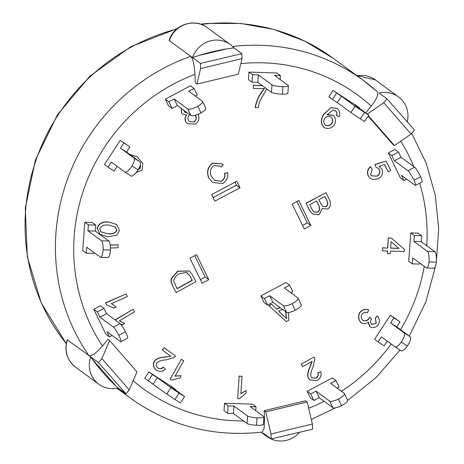 <?xml version="1.0" encoding="UTF-8"?>
<svg xmlns="http://www.w3.org/2000/svg" width="464" height="464" viewBox="0 0 464 464"><rect width="100%" height="100%" fill="white"/><g stroke="black" fill="none" stroke-linecap="round" stroke-linejoin="round"><path stroke-width="0.7" d="M257.05 417.815A9.089 1.456 -175.8 0 1 247.596 416.028L247.045 423.487A9.089 1.456 4.2 0 0 256.499 425.273A9.089 1.456 4.2 0 0 263.424 424.369L263.975 416.91A9.089 1.456 -175.8 0 1 257.05 417.815L256.499 425.273M223.996 410.692L224.541 403.239L223.996 410.698L227.569 413.314L233.438 413.505L247.045 423.487M227.569 413.314L228.114 405.855L224.541 403.239L252.445 404.15L256.018 406.766L250.142 406.574L263.72 416.533A9.089 1.456 -175.8 0 1 263.975 416.91M233.438 413.505L233.989 406.046L247.596 416.028M256.018 406.766L255.728 410.675M228.114 405.855L233.989 406.046M338.384 399.11A9.089 2.372 154.1 0 1 329.631 401.082L332.827 407.659A9.089 2.372 -25.9 0 0 341.574 405.693A9.089 2.372 -25.9 0 0 347.611 400.148L344.416 393.565A9.089 2.372 154.1 0 1 338.384 399.11L341.574 405.693M310.346 397.88L307.151 391.303L310.346 397.88L313.919 400.502L319.226 397.683L332.827 407.659M344.416 393.565A9.089 2.372 154.1 0 0 344.195 393.315L330.623 383.357L335.93 380.544L339.126 387.121L337.166 388.159M319.226 397.683L316.03 391.106L329.631 401.082M313.919 400.502L310.723 393.924L316.03 391.106M335.93 380.544L332.357 377.922L307.151 391.303L310.723 393.924M378.131 341.945L374.558 339.323L390.317 315.236L399.974 321.79L396.656 326.859L390.572 322.927L404.144 332.879A9.089 2.656 122.9 0 1 401.314 342.061A9.089 2.656 122.9 0 1 395.09 346.875A9.089 2.656 122.9 0 1 395.05 346.846L381.449 336.87L378.131 341.945L384.209 345.877L387.301 341.162M395.125 346.898L401.134 350.784A9.089 2.656 -57.1 0 0 401.174 350.813A9.089 2.656 -57.1 0 0 407.398 345.993A9.089 2.656 -57.1 0 0 410.228 336.818L404.144 332.879M401.314 342.061L407.398 345.993M396.656 326.859L410.228 336.818M390.572 322.927L393.89 317.852L399.974 321.79M396.401 319.174L390.317 315.236L393.89 317.852M412.276 263.842L408.703 261.226L410.791 232.882L418.134 233.125L421.706 235.741L421.266 241.709L413.923 241.471L427.501 251.424A9.089 2.221 91.9 0 1 428.985 261.945A9.089 2.221 91.9 0 1 426.683 267.989A9.089 2.221 91.9 0 1 426.317 267.856L412.716 257.88L412.276 263.842L419.618 264.086L419.694 262.995M426.683 267.989L434.026 268.233A9.089 2.221 -88.1 0 0 436.322 262.189A9.089 2.221 -88.1 0 0 434.843 251.662L427.501 251.424M428.985 261.945L436.322 262.189L438.683 228.537L435.273 195.176L426.184 163.125L411.678 133.354M421.266 241.709L434.843 251.662M413.923 241.471L414.364 235.503L421.706 235.741M418.134 233.125L410.791 232.882L414.364 235.503M404.011 180.554L400.438 177.932L388.298 152.934L394.928 149.414L398.501 152.035L401.058 157.296L394.423 160.817L408.001 170.775A9.089 1.201 62 0 1 413.975 180.241A9.089 1.201 62 0 1 415.489 185.403A9.089 1.201 62 0 1 415.06 185.269L401.453 175.293L404.011 180.554L406.69 179.133M415.489 185.403L422.124 181.882A9.089 1.201 -118 0 0 420.61 176.72A9.089 1.201 -118 0 0 414.636 167.255L408.001 170.775M413.975 180.241L420.61 176.72M401.058 157.296L414.636 167.255M394.423 160.817L391.871 155.556L398.501 152.035M394.934 149.414L388.298 152.934L391.871 155.556M360.319 118.83L364.594 121.469L368.741 115.136L355.024 106.198L350.877 112.537L360.319 118.83L364.466 112.491M328.86 96.808L333.007 90.474L341.446 96.239L337.299 102.579L332.433 99.429L328.86 96.808L333.007 90.474L356.126 105.432L359.699 108.054L354.832 104.905L368.741 115.136M341.446 96.239L355.024 106.198M337.299 102.579L350.877 112.537M332.433 99.429L336.58 93.09M282.379 94.18A9.089 1.456 4.2 0 0 287.866 93.247L288.417 85.788A9.089 1.456 -175.8 0 1 282.93 86.722A9.089 1.456 -175.8 0 1 271.979 84.86L271.428 92.319A9.089 1.456 4.2 0 0 282.379 94.18L282.93 86.722M248.408 79.547L248.953 72.094L252.526 74.71L258.402 74.907L257.851 82.36L251.975 82.169L248.408 79.553L248.953 72.094L276.857 73.005L280.43 75.626L274.555 75.429L288.161 85.411A9.089 1.456 -175.8 0 1 288.417 85.788M258.402 74.907L271.979 84.86M257.851 82.36L271.428 92.319M251.975 82.169L252.526 74.71M280.43 75.626L280.14 79.53M201.051 112.88A9.089 2.372 -25.9 0 0 205.79 108.066L202.594 101.488A9.089 2.372 154.1 0 1 197.855 106.302A9.089 2.372 154.1 0 1 187.752 108.959L190.948 115.536A9.089 2.372 -25.9 0 0 201.051 112.88L197.855 106.302M168.49 105.775L165.3 99.197L168.873 101.819L174.18 99L177.37 105.583L172.063 108.396L168.49 105.78L165.3 99.197L190.507 85.817L194.08 88.438L188.773 91.257L202.374 101.233A9.089 2.372 154.1 0 1 202.594 101.488M174.18 99L187.752 108.959M177.37 105.583L190.948 115.536M172.063 108.396L168.873 101.819M194.08 88.438L197.27 95.016L195.315 96.054M124.99 172.08L130.999 175.972A9.089 2.656 -57.1 0 0 131.039 175.995A9.089 2.656 -57.1 0 0 138.121 169.934A9.089 2.656 -57.1 0 0 140.151 162.046L134.067 158.108A9.089 2.656 122.9 0 1 132.037 165.996A9.089 2.656 122.9 0 1 124.955 172.057A9.089 2.656 122.9 0 1 124.915 172.034L111.343 162.075L108.025 167.15L104.452 164.529L120.211 140.441L129.868 146.995L126.55 152.07L140.151 162.046M138.121 169.934L132.037 165.996M123.784 143.057L120.466 148.132L134.067 158.108M120.466 148.132L126.55 152.07M117.195 166.367L114.103 171.083L108.025 167.15M104.452 164.529L120.211 140.441L129.868 146.995M100.665 257.323L108.008 257.561A9.089 2.221 -88.1 0 0 110.449 250.044A9.089 2.221 -88.1 0 0 108.883 241.036L101.541 240.799A9.089 2.221 91.9 0 1 103.107 249.806A9.089 2.221 91.9 0 1 100.665 257.323A9.089 2.221 91.9 0 1 100.305 257.184L86.727 247.231L86.287 253.193L82.714 250.577L84.808 222.233L88.38 224.854L95.717 225.092L95.282 231.06L108.883 241.036M110.449 250.044L103.107 249.806M88.38 224.854L87.94 230.823L101.541 240.799M87.94 230.823L95.282 231.06M93.711 252.352L93.629 253.437L86.287 253.193M82.714 250.577L84.802 222.233L92.145 222.476L95.717 225.092M120.942 341.73L127.571 338.21A9.089 1.201 -118 0 0 125.454 331.754A9.089 1.201 -118 0 0 120.147 323.623L113.512 327.143A9.089 1.201 62 0 1 118.819 335.275A9.089 1.201 62 0 1 120.942 341.73A9.089 1.201 62 0 1 120.512 341.597L106.935 331.644L109.492 336.905L105.92 334.283L93.78 309.285L97.353 311.907L103.982 308.386L106.54 313.647L120.147 323.623M125.454 331.754L118.819 335.275M97.353 311.907L99.905 317.167L113.512 327.143M99.905 317.167L106.54 313.647M112.172 335.484L109.492 336.905M105.92 334.283L93.78 309.285L100.41 305.764L103.982 308.386M179.116 393.159L170.914 387.672L166.767 394.011L174.969 399.498L180.432 402.903L184.579 396.569L179.116 393.159L174.969 399.498M144.727 378.264L148.874 371.925L144.727 378.27L166.767 394.011M148.3 380.886L152.447 374.547L148.874 371.925L171.987 386.889L175.56 389.505L170.694 386.355L184.579 396.569M153.166 384.035L157.313 377.696L170.914 387.672M152.447 374.547L157.313 377.696M312.092 209.513L309.708 204.694L316.61 200.97L318.809 205.424C320.189 208.371 319.853 210.644 317.805 212.239L313.803 211.973L312.092 209.513M313.716 211.909L317.625 212.106C319.673 210.511 320.009 208.243 318.629 205.297L316.518 201.022M320.966 203.899L318.907 199.735L324.945 196.481L326.847 200.326C328.239 203.261 327.99 205.378 326.099 206.683L322.718 206.492L320.966 203.899M322.631 206.428L325.925 206.555C327.81 205.245 328.06 203.128 326.668 200.199L324.858 196.527M329.568 199.938C331.122 203.887 330.501 206.927 327.706 209.067L322.178 208.568L319.116 214.78L312.62 213.933L309.766 210.702L306.141 203.365L325.983 192.676L329.568 199.938M312.527 213.863L309.766 210.702M309.587 210.575L306.141 203.365M305.962 203.232L325.983 192.676M189.457 121.603L194.225 121.922L189.544 121.667L188.436 120.414C187.456 118.14 187.943 116.18 189.892 114.538M194.051 121.788C196.028 120.147 196.527 118.181 195.541 115.89L195.721 116.023C196.707 118.308 196.208 120.275 194.225 121.922M195.541 115.89L195.147 115.316M195.193 115.304L195.721 116.023M184.649 112.184L187.073 112.694M187.253 112.827L184.736 112.253L183.808 110.299M198.105 114.272L198.244 114.504C199.671 118.227 198.749 121.44 195.472 124.132L187.439 123.656L185.954 122.003C184.759 119.492 185.003 117.137 186.673 114.939L182.543 114.121L181.563 113.036L181.476 108.593M187.352 123.586L185.954 122.003M185.774 121.87C184.585 119.358 184.823 117.003 186.493 114.805M182.451 114.051L181.563 113.036M181.383 112.903L181.302 108.46M138.411 169.43L140.221 168.42L140.517 164.134M140.041 168.287L140.482 164.337M129.682 154.367L137.153 156.757L142.79 163.235L142.228 169.957L136.149 172.608M129.508 154.239L137.153 156.757M136.973 156.623L137.727 157.163M138.284 169.65L140.221 168.42M398.93 248.42L390.642 248.159L391.111 241.698L398.93 248.42L391.106 241.715M390.647 248.037L398.75 248.292M388.496 238.015L391.372 238.107L404.324 249.243L404.156 251.511L390.427 251.076L390.241 253.675L387.365 253.582L387.556 250.989L382.446 250.827L382.661 247.909L387.765 248.072L388.316 237.887L391.372 238.107M387.37 250.983L387.365 253.582M382.661 247.909L382.446 250.827M382.481 247.776L387.765 248.072M387.591 247.938L388.316 237.887M222.894 183.46L212.68 182.526L208.852 177.944C206.573 171.796 207.942 166.883 212.953 163.189L222.192 164.018L223.236 164.981L220.934 166.953L220.139 166.24L213.945 165.544C210.314 168.531 209.479 172.202 211.445 176.558L214.571 180.45L221.537 181.302C224.228 179.435 225.301 176.79 224.762 173.362L227.673 172.637C228.247 177.294 226.652 180.902 222.894 183.46M212.593 182.462L208.852 177.944M208.672 177.816C206.393 171.668 207.762 166.75 212.773 163.061L212.953 163.189M212.773 163.061L222.099 163.954M220.046 166.176L220.934 166.953M214.484 180.386L221.537 181.302M221.357 181.169C224.048 179.301 225.127 176.656 224.582 173.229L224.762 173.362M224.582 173.229L227.673 172.637M314.267 357.199L314.853 359.095L313.014 367.134C311.095 371.113 310.422 374.344 311.002 376.82L311.825 377.789L316.065 378.143C318.055 376.785 318.733 374.993 318.101 372.766L320.844 371.693C321.709 375.411 320.462 378.34 317.109 380.468L309.859 379.923L308.409 378.206C307.383 375.335 307.916 371.676 310.01 367.233L312.139 361.537L302.487 366.595L301.252 364.014L314.087 357.065L301.252 364.014M311.738 377.725L316.065 378.143M315.885 378.009C317.875 376.652 318.553 374.86 317.927 372.638L318.101 372.766M317.927 372.638L320.844 371.693M309.772 379.859L308.409 378.206M308.229 378.079C307.203 375.202 307.736 371.542 309.83 367.099L310.01 367.233M309.83 367.099L311.965 361.41M301.078 363.88L302.487 366.595M266.759 88.897L259.567 101.628L258.204 107.66L255.328 107.596C256.569 100.653 259.631 94.331 264.515 88.63L253.332 88.392L253.518 85.475L262.351 85.66M264.341 88.496C259.451 94.198 256.389 100.52 255.154 107.468L255.328 107.596M253.518 85.475L253.332 88.392M253.338 85.341L262.172 85.527M175.079 376.188L181.146 375.701L179.829 378.038L171.732 380.068L170.131 379.187L181.291 359.403L183.779 360.772L175.079 376.188M174.905 376.055L181.146 375.701M181.291 359.403L170.131 379.187M181.117 359.275L183.779 360.772M111.29 303.624L116.197 307.035L113.767 308.108L106.378 304.68L105.699 302.957L126.254 293.892L127.31 296.56L111.29 303.624M115.716 306.692L116.197 307.035M111.36 303.595L113.193 304.744M112.88 307.406L113.767 308.108M105.699 302.957L106.378 304.68M105.519 302.83L126.254 293.892M110.258 245.137L118.065 244.806L118.059 247.724L110.461 248.043M110.241 244.998L118.065 244.806M115.234 320.027L133.139 309.291L134.531 311.785L119.445 320.827L124.764 323.559L122.479 324.928L120.35 323.797M119.265 320.699L124.764 323.559M115.06 319.893L133.139 309.291M240.88 393.721L246.204 390.543L246.03 393.188L239.534 398.64L237.678 398.593L239.14 376.211L242.017 376.281L240.88 393.721M240.7 393.588L246.204 390.543M239.14 376.211L237.678 398.593M238.96 376.084L242.017 376.281M361.404 322.863C358.457 320.079 357.924 316.703 359.82 312.736C362.326 309.772 365.319 308.856 368.787 309.987L367.424 312.637C365.133 311.97 363.283 312.487 361.874 314.192C360.725 316.651 361.12 318.716 363.051 320.398C365.255 321.378 367.192 320.92 368.868 319.012L369.675 317.248L371.618 318.872L371.362 319.215C370.202 321.21 370.347 322.973 371.797 324.51L376.246 323.304L375.434 318.234L377.325 315.932C379.604 318.594 379.97 321.482 378.409 324.603C376.026 327.456 373.305 328.268 370.249 327.045L368.387 322.109C366.189 323.843 363.863 324.092 361.404 322.863L361.091 322.642M362.86 320.27L362.877 320.27C365.081 321.25 367.018 320.786 368.689 318.878L369.675 317.248M371.664 324.423L376.246 323.304M376.072 323.17L375.434 318.234M375.254 318.101L377.325 315.932M370.017 326.876L368.155 322.323M361.224 322.729C358.278 319.945 357.75 316.57 359.641 312.603L359.82 312.736M359.641 312.603C362.152 309.639 365.139 308.722 368.613 309.853L368.787 309.987M157.789 367.964L157.835 367.998C159.865 369.17 161.727 368.903 163.415 367.21L165.497 369.158C162.591 371.786 159.5 372.093 156.223 370.086C153.416 367.43 152.876 364.437 154.605 361.108C156.71 358.765 160.155 357.454 164.935 357.17L170.833 356.306L162.377 350.059L164.14 347.669L175.537 356.097L174.11 357.564L166.269 359.844C161.971 360.052 158.845 361.033 156.902 362.773C155.921 364.716 156.235 366.456 157.835 367.998L157.917 368.056M157.656 367.871C159.686 369.037 161.547 368.776 163.235 367.076L163.415 367.21M156.043 369.953C153.236 367.297 152.697 364.304 154.431 360.975L154.605 361.108M154.431 360.975C156.53 358.637 159.976 357.321 164.761 357.042L170.833 356.306M170.653 356.172L162.377 350.059M162.197 349.926L164.14 347.669M378.984 166.402L382.116 169.198C383.258 172.939 382.127 176.071 378.723 178.582L373.311 179.649L370.405 178.478L368.335 175.955C366.983 172.376 367.737 169.314 370.585 166.762L372.18 169.145L370.62 174.69L371.664 175.926L377.261 176.123C379.685 174.516 380.428 172.405 379.482 169.783L378.096 168.2L376.031 167.353L375.011 164.65L386.013 161.054L390.804 170.381L388.235 171.813L384.511 164.569L378.989 166.408M371.571 175.862L377.261 176.123M377.081 175.995C379.511 174.389 380.248 172.272 379.303 169.65L379.482 169.783M375.011 164.65L376.031 167.353M379.303 169.65L378.009 168.136M374.831 164.523L386.013 161.054M384.418 164.598L388.235 171.813M370.318 178.408L368.335 175.955M368.155 175.821C366.804 172.248 367.558 169.18 370.405 166.628L370.585 166.762M285.946 311.86L286.479 318.611L278.748 311.135L282.408 309.268M286.3 318.484L285.772 311.727M268.981 305.776L286.259 321.581L268.981 305.776L271.747 304.361L276.817 309.268L280.117 307.58M268.801 305.643L271.747 304.361M276.666 309.123L279.937 307.452M288.44 312.51L288.846 320.259L286.259 321.581M325.461 125.234C327.868 126.237 329.974 125.582 331.777 123.262L331.957 123.395C330.153 125.709 328.042 126.365 325.635 125.367C323.617 123.499 323.269 121.226 324.591 118.54C326.412 116.464 328.512 115.948 330.896 116.998L331.163 117.177M331.777 123.262C333.094 120.721 332.74 118.593 330.716 116.87M330.896 116.998C332.914 118.72 333.274 120.855 331.957 123.395M327.108 114.631L332.99 115.205C335.762 117.815 336.232 121.023 334.399 124.839C331.545 128.325 328.21 129.276 324.388 127.693C320.798 124.352 320.63 119.921 323.884 114.399L331.029 107.665L337.113 108.466C339.752 110.641 340.443 113.425 339.19 116.812L336.441 115.437L337.09 113.007L335.53 110.583L333.175 109.887L326.923 114.921L333.135 115.304M336.916 112.874L335.356 110.449M324.388 127.693L323.878 127.351M324.214 127.565C320.618 124.224 320.45 119.793 323.704 114.266L323.884 114.399M323.704 114.266L331.029 107.665M330.849 107.532L337.363 108.628M336.939 108.338L337.276 108.559M336.62 115.565L337.09 113.007M100.729 231.733L107.81 233.792L100.903 231.861L99.795 228.7C100.978 225.753 104.023 224.541 108.924 225.063L115.298 227.053L116.94 230.185C115.791 233.096 112.752 234.297 107.81 233.792M107.636 233.659C112.572 234.163 115.617 232.963 116.76 230.057L116.94 230.185M116.76 230.057L115.211 226.989M109.301 222.157L116.69 224.541L119.48 230.411L116.737 235.289L107.445 236.704L100.05 234.314L97.26 228.445C98.797 223.544 102.817 221.444 109.301 222.157L116.603 224.477M99.963 234.25L97.26 228.445M97.08 228.317C98.623 223.41 102.637 221.316 109.121 222.024M190.182 276.283L192.264 280.413L177.091 288.747L173.78 281.155C174.006 278.272 175.775 275.848 179.092 273.876L186.4 272.322L190.182 276.283L187.166 272.762M176.999 288.567L192.084 280.279L190.002 276.15M172.747 285.94L171.303 282.367L171.297 278.765L177.84 271.301L189.196 270.988L192.345 274.769L195.843 281.706L176.088 292.564L172.573 285.812L171.303 282.367M171.123 282.234L171.123 278.638L177.66 271.173L189.109 270.918M172.573 285.812L176.088 292.564M67.46 339.834A25.004 23.908 -53.7 0 0 75.586 367.192C66.886 360.035 64.078 350.888 67.17 339.758L88.897 355.552C91.768 356.34 96.286 353.174 102.457 346.045L108.002 339.317L109.608 340.495L101.894 358.556L129.247 389.893L136.967 371.832L109.608 340.495M262.23 432.071L264.074 428.434L264.509 419.601L264.155 410.721L305.561 400.78L307.174 401.957L265.762 411.899L270.976 433.979L312.382 424.038L307.174 401.957M368.375 115.693L394.458 145.563L392.846 144.379L368.132 116.07M365.661 112.845L371.246 106.065C376.878 98.815 378.902 94.041 377.313 91.744A196.98 188.372 126.3 0 0 363.341 80.382A196.98 188.372 126.3 0 0 232.661 46.539M196.893 84.1L195.286 82.923L194.944 74.362C194.393 64.983 193.001 58.969 190.762 56.318L200.407 63.394L241.825 53.667L242.022 58.626L200.61 68.568L196.893 84.1L238.299 74.159L242.022 58.626M333.007 90.474L356.126 105.432M248.953 72.094L276.857 73.005M165.3 99.197L190.507 85.817M120.211 140.441L126.289 144.374M84.802 222.233L92.145 222.476M93.78 309.285L100.41 305.764M211.625 194.59L236.831 181.209L240.027 187.792L214.82 201.173L211.625 194.59M298.746 200.471L310.886 225.475L304.256 228.996L292.117 203.998L298.746 200.471M286.033 282.53L260.826 295.91L264.022 302.487L260.826 295.91L286.033 282.53L289.606 285.145L292.796 291.728L290.841 292.767M202.101 283.226L189.962 258.228L196.597 254.701L208.736 279.705L202.101 283.226M213.075 197.583L236.454 185.171L234.999 182.184M240.027 187.792L236.454 185.171M310.886 225.475L307.313 222.853L296.919 201.446M302.511 225.405L307.313 222.853M200.355 279.635L205.163 277.083L194.764 255.676M208.736 279.705L205.163 277.083M233.966 47.902A196.98 188.372 126.3 0 0 192.548 57.629L169.325 40.6L169.174 40.113C173.919 24.609 194.677 17.661 207.066 27.509L230.289 44.538A25.004 23.908 -53.7 0 1 233.966 47.902L241.825 53.667M394.458 145.563L411.104 134.05L383.745 102.718L367.331 114.069M383.745 102.718L386.959 98.82L414.456 129.984L411.104 134.05M264.155 410.721L265.762 411.899M299.669 432.245A25.004 23.908 -53.7 0 1 266.986 436.543A25.004 23.908 -53.7 0 1 263.314 433.173L271.173 438.938L270.976 433.979M200.61 68.568L200.407 63.394M129.247 389.893L126.04 393.785L98.542 362.622L101.894 358.556M190.762 56.318A196.98 188.372 126.3 0 0 66.161 183.019A196.98 188.372 126.3 0 0 88.897 355.552L98.542 362.622M115.89 385.926L92.087 358.846M88.897 355.552L90.683 356.862A196.98 188.372 126.3 0 0 118.181 388.026L126.04 393.785M199.427 55.338L226.322 48.987M312.382 424.038L312.591 429.212L271.173 438.938M357.06 75.777A25.004 23.908 -53.7 0 1 375.248 79.825L398.472 96.854A25.004 23.908 -53.7 0 0 379.1 93.055L386.959 98.82M118.181 388.026A25.004 23.908 -53.7 0 1 98.809 384.221A25.004 23.908 -53.7 0 1 90.683 356.862M398.472 96.854A25.004 23.908 -53.7 0 1 407.282 121.852M192.548 57.629A25.004 23.908 -53.7 0 1 230.289 44.538M264.022 302.487L267.595 305.109L264.399 298.526L269.706 295.713L283.307 305.689L286.503 312.266A9.089 2.372 -25.9 0 0 295.249 310.294A9.089 2.372 -25.9 0 0 301.287 304.755L298.091 298.172A9.089 2.372 154.1 0 1 292.053 303.717A9.089 2.372 154.1 0 1 283.307 305.689M260.826 295.91L264.399 298.526M289.606 285.145L284.299 287.964L297.871 297.917A9.089 2.372 154.1 0 1 298.091 298.172M267.595 305.109L272.896 302.29L269.706 295.713M272.896 302.29L286.503 312.266M292.053 303.717L295.249 310.294M264.509 419.601A181.83 173.884 -53.7 0 1 263.767 419.688M243.577 420.941A181.83 173.884 -53.7 0 1 133.151 380.753M400.705 141.242A181.83 173.884 -53.7 0 1 413.807 166.646M419.688 183.176A181.83 173.884 -53.7 0 1 426.764 245.74M424.276 266.359A181.83 173.884 -53.7 0 1 400.56 329.724M391.152 343.986A181.83 173.884 -53.7 0 1 341.44 391.291M324.133 401.285A181.83 173.884 -53.7 0 1 308.659 408.268M240.828 63.597A181.83 173.884 -53.7 0 1 371.246 106.065M102.457 346.045A181.83 173.884 -53.7 0 1 194.944 74.362M169.325 40.6A25.004 23.908 -53.7 0 1 207.066 27.509M117.931 388.084A196.98 188.372 126.3 0 0 130.367 398.077C169.592 426.074 213.568 437.413 262.293 432.083M66.219 343.534A196.98 188.372 -53.7 0 1 35.798 160.747A196.98 188.372 -53.7 0 1 176.656 29.081M201.26 24.395A196.98 188.372 -53.7 0 1 332.972 58.116L304.628 41.064L273.586 29.394L240.816 23.467L207.321 23.455L200.605 24.163M395.09 346.875L401.174 350.813M131.039 175.995L124.955 172.057M356.868 75.638L375.248 79.825M311.309 419.479L335.605 407.781M347.669 400.357L376.055 377.574L399.997 350.053M409.26 336.104L426.01 301.548L435.934 264.608M377.418 91.831L363.341 80.382L332.972 58.116M261.093 432.222L266.986 436.543M75.586 367.192L98.809 384.221M130.367 398.077L116.998 388.275M177.358 28.501L130.802 46.707L89.941 76.108L57.408 114.788L35.351 160.19L25.317 208.185L27.306 256.778L41.215 302.864L66.213 343.592"/></g></svg>
